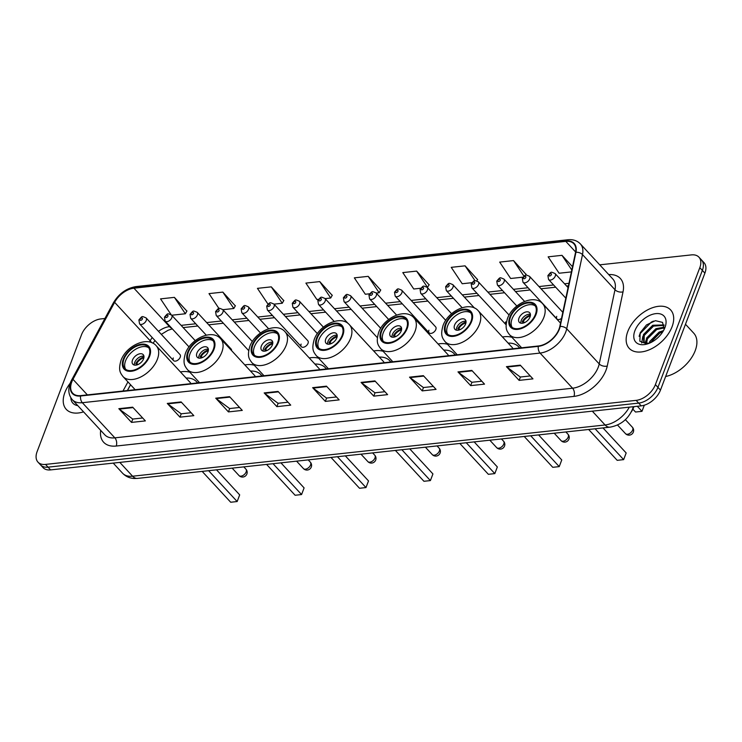 <?xml version="1.0" encoding="UTF-8"?>
<svg xmlns="http://www.w3.org/2000/svg" width="742" height="742" viewBox="0 0 742 742"><rect width="100%" height="100%" fill="white"/><g stroke="black" fill="none" stroke-linecap="round" stroke-linejoin="round"><path stroke-width="1.11" d="M198.735 382.807A31.192 18.94 -42.8 0 0 198.513 381.583M189.878 372.234A31.192 18.94 -42.8 0 0 180.427 371.909M263.15 375.823A31.192 18.94 -42.8 0 0 262.928 374.589M254.293 365.25A31.192 18.94 -42.8 0 0 244.832 364.925M327.565 368.839A31.192 18.94 -42.8 0 0 327.343 367.605M318.698 358.265A31.192 18.94 -42.8 0 0 309.247 357.941M391.971 361.855A31.192 18.94 -42.8 0 0 391.757 360.621M383.113 351.281A31.192 18.94 -42.8 0 0 373.662 350.957M456.386 354.871A31.192 18.94 -42.8 0 0 456.172 353.637M447.528 344.297A31.192 18.94 -42.8 0 0 438.077 343.973M520.801 347.887A31.192 18.94 -42.8 0 0 520.587 346.653M511.943 337.313A31.192 18.94 -42.8 0 0 502.492 336.989M428.922 330.227A4.415 2.68 -42.8 0 0 429.145 332.852A4.415 2.68 -42.8 0 0 432.642 332.917A4.415 2.68 -42.8 0 0 435.842 329.476A4.415 2.68 -42.8 0 0 435.619 326.86L401.654 290.131A4.415 2.68 137.2 0 1 401.876 292.756A4.415 2.68 137.2 0 1 398.677 296.197A4.415 2.68 137.2 0 1 395.18 296.132L394.512 292.209C398.259 287.905 397.137 288.425 401.654 290.131M301.113 344.084A4.415 2.68 -42.8 0 0 301.326 346.709A4.415 2.68 -42.8 0 0 304.823 346.774A4.415 2.68 -42.8 0 0 308.032 343.333A4.415 2.68 -42.8 0 0 307.809 340.717L273.844 303.997A4.415 2.68 137.2 0 1 274.067 306.613A4.415 2.68 137.2 0 1 270.867 310.054A4.415 2.68 137.2 0 1 267.37 309.989L266.703 306.075C270.45 301.762 269.327 302.282 273.844 303.997M231.587 350.604A4.415 2.68 -42.8 0 0 231.124 349.028L197.159 312.308A4.415 2.68 137.2 0 1 197.381 314.933A4.415 2.68 137.2 0 1 194.172 318.364A4.415 2.68 137.2 0 1 190.675 318.299L190.017 314.385C193.764 310.073 192.632 310.601 197.159 312.308M173.294 357.95A4.415 2.68 -42.8 0 0 173.517 360.566A4.415 2.68 -42.8 0 0 177.013 360.631A4.415 2.68 -42.8 0 0 180.223 357.199A4.415 2.68 -42.8 0 0 180 354.574L146.035 317.854A4.415 2.68 137.2 0 1 146.257 320.479A4.415 2.68 137.2 0 1 143.048 323.911A4.415 2.68 137.2 0 1 139.552 323.846L138.893 319.932C142.64 315.619 141.509 316.138 146.035 317.854M633.928 406.644A17.65 10.722 137.2 0 1 633.649 407.432A17.65 10.722 137.2 0 1 631.266 411.949M153.028 343.277A23.54 14.293 -42.8 0 0 153.019 343.296L155.004 340.55M130.592 384.764L127.466 390.542M556.732 316.37A4.415 2.68 -42.8 0 0 556.954 318.986A4.415 2.68 -42.8 0 0 561.527 318.374M505.608 321.917A4.415 2.68 -42.8 0 0 505.831 324.532A4.415 2.68 -42.8 0 0 506.109 324.773M104.91 318.494L100.782 318.939A17.65 10.722 -42.8 0 0 81.527 334.707L37.1 451.646A17.65 10.722 -42.8 0 0 37.981 462.136L43.064 467.627A17.65 10.722 -42.8 0 0 50.604 469.899L641.218 405.855A17.65 10.722 -42.8 0 0 660.473 390.097L704.9 273.149A17.65 10.722 -42.8 0 0 704.019 262.659L701.478 259.913A17.65 10.722 -42.8 0 1 702.359 270.403A17.65 10.722 -42.8 0 0 701.478 259.913L698.936 257.168A17.65 10.722 -42.8 0 0 691.396 254.896L599.721 264.838M37.981 462.136A17.65 10.722 -42.8 0 0 45.522 464.409L636.135 400.365A17.65 10.722 -42.8 0 0 655.399 384.606L657.941 387.352L702.359 270.403L657.941 387.352A17.65 10.722 -42.8 0 1 638.677 403.11A17.65 10.722 -42.8 0 0 657.941 387.352L660.473 390.097M45.522 464.409L48.063 467.154L638.677 403.11L48.063 467.154A17.65 10.722 -42.8 0 1 40.522 464.882A17.65 10.722 -42.8 0 0 48.063 467.154L50.604 469.899M672.076 326.73A28.242 17.159 -42.8 0 0 670.657 309.952A28.242 17.159 -42.8 0 0 648.276 309.535A28.242 17.159 -42.8 0 0 627.778 331.535A28.242 17.159 -42.8 0 0 629.188 348.313A28.242 17.159 -42.8 0 0 651.578 348.721A28.242 17.159 -42.8 0 0 672.076 326.73A28.242 17.159 -42.8 0 0 670.657 309.952A28.242 17.159 -42.8 0 0 648.276 309.535A28.242 17.159 -42.8 0 0 627.778 331.535A28.242 17.159 -42.8 0 0 629.188 348.313A28.242 17.159 -42.8 0 0 651.578 348.721A28.242 17.159 -42.8 0 0 672.076 326.73M70.165 383.243A28.242 17.159 -42.8 0 0 64.851 392.574A28.242 17.159 -42.8 0 0 66.261 409.352A28.242 17.159 -42.8 0 0 83.558 411.856A28.242 17.159 -42.8 0 1 66.261 409.352A28.242 17.159 -42.8 0 1 64.851 392.574A28.242 17.159 -42.8 0 1 70.165 383.243M559.004 329.16A18.828 11.436 137.2 0 1 538.46 345.976L80.739 395.607A18.828 11.436 137.2 0 1 72.697 393.177A18.828 11.436 137.2 0 1 72.976 379.329L114.63 302.337A18.828 11.436 137.2 0 1 133.94 288.193L565.794 241.363A18.828 11.436 137.2 0 1 573.844 243.793A18.828 11.436 137.2 0 1 575.56 252.363L559.783 326.545A18.828 11.436 137.2 0 1 559.004 329.16M559.375 329.123A19.301 11.724 -42.8 0 0 560.173 326.434L575.95 252.252A19.301 11.724 -42.8 0 0 565.942 240.983L134.089 287.813A19.301 11.724 -42.8 0 0 114.287 302.309L72.642 379.301A19.301 11.724 -42.8 0 0 80.59 395.987L538.321 346.356A19.301 11.724 -42.8 0 0 559.375 329.123M142.668 417.978L132.716 419.063L119.295 409.102A4.712 2.894 -96.2 0 1 118.831 408.675L131.529 422.402L145.376 420.909L132.679 407.182L118.831 408.675M132.809 419.045L131.529 422.402M191.121 412.728L181.159 413.804L167.748 403.843A4.712 2.894 -96.2 0 1 167.284 403.425L179.981 417.152L193.82 415.65L181.122 401.923L167.284 403.425M181.252 413.795L179.981 417.152M239.564 407.469L229.612 408.554L216.2 398.593A4.712 2.894 -96.2 0 1 215.737 398.176L228.434 411.903L242.272 410.4L229.575 396.673L215.737 398.176M229.705 408.545L228.434 411.903M288.017 402.22L278.055 403.296L264.644 393.334A4.712 2.894 -96.2 0 1 264.18 392.917L276.877 406.644L290.725 405.141L278.027 391.414L264.18 392.917M278.157 403.286L276.877 406.644M530.261 375.953L520.3 377.029L506.888 367.067A4.712 2.894 -96.2 0 1 506.424 366.65L519.122 380.377L532.96 378.874L520.272 365.147L506.424 366.65M520.402 377.019L519.122 380.377M481.808 381.202L471.856 382.288L458.435 372.326A4.712 2.894 -96.2 0 1 457.981 371.9L470.669 385.627L484.517 384.133L471.819 370.406L457.981 371.9M471.949 382.269L470.669 385.627M433.365 386.461L423.404 387.537L409.992 377.576A4.712 2.894 -96.2 0 1 409.528 377.159L422.226 390.886L436.064 389.383L423.367 375.656L409.528 377.159M423.497 387.528L422.226 390.886M384.913 391.711L374.96 392.787L361.54 382.826A4.712 2.894 -96.2 0 1 361.076 382.408L373.773 396.135L387.621 394.633L374.923 380.906L361.076 382.408M375.053 392.778L373.773 396.135M336.46 396.961L326.508 398.046L313.096 388.085A4.712 2.894 -96.2 0 1 312.632 387.667L325.33 401.394L339.168 399.892L326.471 386.165L312.632 387.667M326.601 398.037L325.33 401.394M655.399 384.606L699.817 267.658A17.65 10.722 -42.8 0 0 698.936 257.168M283.769 300.603L271.294 286.857L257.446 288.36L268.02 304.164M235.316 305.862L222.841 292.107L209.003 293.609L218.983 308.542M186.873 311.111L174.389 297.366L160.55 298.868L171.096 314.636M429.117 284.845L416.633 271.099L402.795 272.592L413.758 289L420.742 288.239M477.56 279.595L465.086 265.84L451.238 267.343L462.21 283.741L471.875 282.693M526.013 274.336L513.529 260.59L499.691 262.093L510.663 278.491L522.999 277.156M572.509 266.712L561.982 255.331L548.143 256.834L559.106 273.232L571.405 271.906M332.221 295.353L319.737 281.598L305.899 283.101L316.862 299.499L318.494 299.323M380.665 290.103L368.19 276.349L354.342 277.851L365.314 294.249L369.618 293.786M376.24 293.062L379.153 292.747L380.757 289.937M368.19 276.349L379.153 292.747M427.364 287.525L429.21 284.687M416.633 271.099L427.605 287.497M476.837 280.856L477.653 279.428M465.086 265.84L475.038 280.726M525.429 275.375L526.106 274.178M513.529 260.59L523.954 276.172M561.982 255.331L571.804 270.023M325.117 298.609L330.709 298.006L332.305 295.195M319.737 281.598L330.709 298.006M273.993 304.155L282.257 303.255L283.861 300.445M271.294 286.857L282.257 303.255M222.869 309.692L233.813 308.505L235.409 305.704M222.841 292.107L233.813 308.505M171.745 315.239L185.361 313.764L186.965 310.954M174.389 297.366L185.361 313.764M665.63 376.519A29.42 17.873 -42.8 0 0 695.217 350.651A29.42 17.873 -42.8 0 0 693.742 333.177L685.487 324.254M664.044 324.94L652.737 325.256L643.462 334.549L643.676 341.969L644.612 342.721L649.018 343.314A13.3 8.079 -42.8 0 0 649.167 343.296L649.807 341.413L659.091 332.119L663.515 330.589M650.4 342.758L659.879 332.973L662.782 331.813M645.781 343.221L646.634 337.981L655.919 328.687L664.368 327.129M646.477 343.37L647.432 338.844L656.707 329.541L664.35 327.862M644.102 342.368L644.251 335.412L653.535 326.109L664.155 325.348M664.971 327.5A19.19 11.649 -42.8 0 0 665.055 327.278A19.19 11.649 -42.8 0 0 655.705 313.643A19.19 11.649 -42.8 0 0 634.883 330.765A19.19 11.649 -42.8 0 0 646.894 344.075A19.19 11.649 -42.8 0 0 664.971 327.5M664.118 329.439L662.55 322.399L655.381 320.674L646.467 324.94L640.198 332.768L639.854 341.218L646.792 343.926M639.112 336.321L639.975 333.752L651.346 322.084L653.452 321.128M645.484 333.186L652.774 326.517M648.656 336.618L655.947 329.949M651.828 340.049L659.119 333.381M641.7 343.045L642.748 336.757L643.722 334.827M645.03 342.943L646.894 338.259M649.259 343.258L650.066 341.691M535.381 314.469A15.888 9.646 -42.8 0 0 534.592 305.036A15.888 9.646 -42.8 0 0 521.997 304.804A15.888 9.646 -42.8 0 0 510.468 317.177A15.888 9.646 -42.8 0 0 511.266 326.61A15.888 9.646 -42.8 0 0 523.852 326.842A15.888 9.646 -42.8 0 0 535.381 314.469M535.297 305.973A15.888 9.646 -42.8 0 0 522.776 306.947A15.888 9.646 -42.8 0 0 512.054 318.893A15.888 9.646 -42.8 0 0 512.147 327.389M588.647 429.488L617.186 460.328L623.642 459.632L595.112 428.783M626.174 452.972L623.642 459.632L626.174 452.972L603.005 427.93M632.889 409.176L635.532 412.033L641.988 411.328L637.313 406.282M641.988 411.328L644.316 405.197L641.988 411.328M530.048 316.936A7.058 4.285 -42.8 0 0 529.695 312.744A7.058 4.285 -42.8 0 0 524.102 312.642A7.058 4.285 -42.8 0 0 518.973 318.142A7.058 4.285 -42.8 0 0 519.326 322.334A7.058 4.285 -42.8 0 0 524.928 322.436A7.058 4.285 -42.8 0 0 530.048 316.936M530.419 314.311A7.058 4.285 -42.8 0 0 521.199 320.544A7.058 4.285 -42.8 0 0 520.838 323.169M523.462 323.02L522.247 321.703A9.414 5.723 137.2 0 1 530.456 315.007M530.354 315.906A8.236 4.999 137.2 0 0 523.193 321.601L522.247 321.703M523.193 321.601L524.65 322.566M470.975 321.453A15.888 9.646 -42.8 0 0 470.178 312.02A15.888 9.646 -42.8 0 0 457.582 311.788A15.888 9.646 -42.8 0 0 446.053 324.161A15.888 9.646 -42.8 0 0 446.851 333.594A15.888 9.646 -42.8 0 0 459.437 333.826A15.888 9.646 -42.8 0 0 470.975 321.453M470.882 312.957A15.888 9.646 -42.8 0 0 458.361 313.931A15.888 9.646 -42.8 0 0 447.639 325.877A15.888 9.646 -42.8 0 0 447.732 334.373M513.065 348.731A22.659 13.764 -42.8 0 0 511.961 347.237L478.321 310.852A22.659 13.764 137.2 0 1 479.453 324.31A22.659 13.764 137.2 0 1 463.008 341.951A22.659 13.764 137.2 0 1 445.052 341.626C442.631 338.213 440.089 335.811 443.039 325.571C448.131 310.805 469.844 300.631 478.321 310.852M519.586 348.017A27.834 16.908 -42.8 0 0 518.621 346.802A27.834 16.908 -42.8 0 0 508.149 343.11M524.232 436.472L552.771 467.321L559.227 466.616L530.697 435.767M561.759 459.957L559.227 466.616L561.759 459.957L538.59 434.914M465.633 323.92A7.058 4.285 -42.8 0 0 465.28 319.728A7.058 4.285 -42.8 0 0 459.688 319.626A7.058 4.285 -42.8 0 0 454.568 325.126A7.058 4.285 -42.8 0 0 454.92 329.318A7.058 4.285 -42.8 0 0 460.513 329.42A7.058 4.285 -42.8 0 0 465.633 323.92M466.004 321.295A7.058 4.285 -42.8 0 0 456.784 327.528A7.058 4.285 -42.8 0 0 456.423 330.153M459.048 330.005L457.833 328.687A9.414 5.723 137.2 0 1 466.041 321.991M465.939 322.891A8.236 4.999 137.2 0 0 458.779 328.585L457.833 328.687M458.779 328.585L460.235 329.55M406.56 328.437A15.888 9.646 -42.8 0 0 405.763 319.004A15.888 9.646 -42.8 0 0 393.167 318.772A15.888 9.646 -42.8 0 0 381.638 331.145A15.888 9.646 -42.8 0 0 382.436 340.578A15.888 9.646 -42.8 0 0 395.032 340.81A15.888 9.646 -42.8 0 0 406.56 328.437M406.468 319.941A15.888 9.646 -42.8 0 0 393.946 320.915A15.888 9.646 -42.8 0 0 383.224 332.861A15.888 9.646 -42.8 0 0 383.317 341.357M448.65 355.715A22.659 13.764 -42.8 0 0 447.556 354.222L413.906 317.836A22.659 13.764 137.2 0 1 415.038 331.294A22.659 13.764 137.2 0 1 398.593 348.935A22.659 13.764 137.2 0 1 380.646 348.61C378.216 345.197 375.675 342.795 378.624 332.564C383.716 317.789 405.429 307.615 413.906 317.836M455.171 355.001A27.834 16.908 -42.8 0 0 454.206 353.786A27.834 16.908 -42.8 0 0 443.744 350.094M459.827 443.456L488.357 474.305L494.812 473.6L466.282 442.751M497.344 466.95L494.812 473.6L497.344 466.95L474.175 441.898M401.227 330.904A7.058 4.285 -42.8 0 0 400.875 326.712A7.058 4.285 -42.8 0 0 395.273 326.61A7.058 4.285 -42.8 0 0 390.153 332.11A7.058 4.285 -42.8 0 0 390.505 336.302A7.058 4.285 -42.8 0 0 396.098 336.404A7.058 4.285 -42.8 0 0 401.227 330.904M401.589 328.279A7.058 4.285 -42.8 0 0 392.37 334.512A7.058 4.285 -42.8 0 0 392.008 337.137M394.633 336.989L393.418 335.672A9.414 5.723 137.2 0 1 401.635 328.975M401.524 329.875A8.236 4.999 137.2 0 0 394.364 335.57L393.418 335.672M394.364 335.57L395.82 336.534M342.145 335.421A15.888 9.646 -42.8 0 0 341.348 325.988A15.888 9.646 -42.8 0 0 328.762 325.757A15.888 9.646 -42.8 0 0 317.224 338.129A15.888 9.646 -42.8 0 0 318.021 347.562A15.888 9.646 -42.8 0 0 330.617 347.794A15.888 9.646 -42.8 0 0 342.145 335.421M342.053 326.925A15.888 9.646 -42.8 0 0 329.541 327.899A15.888 9.646 -42.8 0 0 318.819 339.845A15.888 9.646 -42.8 0 0 318.902 348.341M384.245 362.699A22.659 13.764 -42.8 0 0 383.141 361.206L349.491 324.829A22.659 13.764 137.2 0 1 350.623 338.278A22.659 13.764 137.2 0 1 334.178 355.919A22.659 13.764 137.2 0 1 316.231 355.594C313.801 352.181 311.26 349.779 314.209 339.548C319.301 324.773 341.014 314.599 349.491 324.829M390.765 361.994A27.834 16.908 -42.8 0 0 389.8 360.779A27.834 16.908 -42.8 0 0 379.329 357.078M395.412 450.44L423.942 481.289L430.397 480.584L401.867 449.735M432.929 473.934L430.397 480.584L432.929 473.934L409.76 448.882M336.812 337.888A7.058 4.285 -42.8 0 0 336.46 333.696A7.058 4.285 -42.8 0 0 330.858 333.594A7.058 4.285 -42.8 0 0 325.738 339.094A7.058 4.285 -42.8 0 0 326.09 343.286A7.058 4.285 -42.8 0 0 331.683 343.388A7.058 4.285 -42.8 0 0 336.812 337.888M337.174 335.263A7.058 4.285 -42.8 0 0 327.955 341.496A7.058 4.285 -42.8 0 0 327.593 344.121M330.227 343.973L329.003 342.656A9.414 5.723 137.2 0 1 337.22 335.959M337.109 336.859A8.236 4.999 137.2 0 0 329.949 342.554L329.003 342.656M329.949 342.554L331.414 343.527M277.731 342.414A15.888 9.646 -42.8 0 0 276.933 332.973A15.888 9.646 -42.8 0 0 264.347 332.741A15.888 9.646 -42.8 0 0 252.818 345.113A15.888 9.646 -42.8 0 0 253.606 354.546A15.888 9.646 -42.8 0 0 266.202 354.778A15.888 9.646 -42.8 0 0 277.731 342.414M277.647 333.909A15.888 9.646 -42.8 0 0 265.126 334.883A15.888 9.646 -42.8 0 0 254.404 346.829A15.888 9.646 -42.8 0 0 254.487 355.325M319.83 369.683A22.659 13.764 -42.8 0 0 318.726 368.19L285.076 331.813A22.659 13.764 137.2 0 1 286.208 345.262A22.659 13.764 137.2 0 1 269.773 362.912A22.659 13.764 137.2 0 1 251.816 362.578C249.395 359.165 246.845 356.763 249.794 346.533C254.886 331.757 276.599 321.583 285.076 331.813M326.35 368.978A27.834 16.908 -42.8 0 0 325.386 367.763A27.834 16.908 -42.8 0 0 314.914 364.062M330.997 457.424L359.527 488.273L365.982 487.568L337.452 456.72M368.514 480.918L365.982 487.568L368.514 480.918L345.345 455.866M272.397 344.872A7.058 4.285 -42.8 0 0 272.045 340.68A7.058 4.285 -42.8 0 0 266.443 340.578A7.058 4.285 -42.8 0 0 261.323 346.078A7.058 4.285 -42.8 0 0 261.676 350.27A7.058 4.285 -42.8 0 0 267.268 350.372A7.058 4.285 -42.8 0 0 272.397 344.872M272.759 342.248A7.058 4.285 -42.8 0 0 263.54 348.48A7.058 4.285 -42.8 0 0 263.178 351.114M265.812 350.957L264.597 349.64A9.414 5.723 137.2 0 1 272.806 342.943M272.704 343.843A8.236 4.999 137.2 0 0 265.534 349.538L264.597 349.64M265.534 349.538L266.999 350.512M213.316 349.399A15.888 9.646 -42.8 0 0 212.518 339.957A15.888 9.646 -42.8 0 0 199.932 339.725A15.888 9.646 -42.8 0 0 188.403 352.098A15.888 9.646 -42.8 0 0 189.191 361.53A15.888 9.646 -42.8 0 0 201.787 361.762A15.888 9.646 -42.8 0 0 213.316 349.399M213.232 340.893A15.888 9.646 -42.8 0 0 200.711 341.867A15.888 9.646 -42.8 0 0 189.989 353.813A15.888 9.646 -42.8 0 0 190.073 362.309M255.415 376.667A22.659 13.764 -42.8 0 0 254.311 375.174L220.662 338.797A22.659 13.764 137.2 0 1 221.793 352.255A22.659 13.764 137.2 0 1 205.358 369.896A22.659 13.764 137.2 0 1 187.401 369.562C184.981 366.149 182.43 363.756 185.379 353.517C190.471 338.742 212.184 328.567 220.662 338.797M261.935 375.962A27.834 16.908 -42.8 0 0 260.971 374.747A27.834 16.908 -42.8 0 0 250.499 371.046M266.582 464.409L295.112 495.257L301.577 494.552L273.037 463.704M304.099 487.902L301.577 494.552L304.099 487.902L280.93 462.85M207.983 351.866A7.058 4.285 -42.8 0 0 207.63 347.664A7.058 4.285 -42.8 0 0 202.037 347.562A7.058 4.285 -42.8 0 0 196.908 353.062A7.058 4.285 -42.8 0 0 197.261 357.254A7.058 4.285 -42.8 0 0 202.854 357.356A7.058 4.285 -42.8 0 0 207.983 351.866M208.344 349.232A7.058 4.285 -42.8 0 0 199.134 355.464A7.058 4.285 -42.8 0 0 198.763 358.098M201.397 357.941L200.182 356.624A9.414 5.723 137.2 0 1 208.391 349.927M208.289 350.827A8.236 4.999 137.2 0 0 201.119 356.522L200.182 356.624M201.119 356.522L202.585 357.496M148.901 356.383A15.888 9.646 -42.8 0 0 148.112 346.941A15.888 9.646 -42.8 0 0 135.517 346.709A15.888 9.646 -42.8 0 0 123.988 359.082A15.888 9.646 -42.8 0 0 124.777 368.514A15.888 9.646 -42.8 0 0 137.372 368.755A15.888 9.646 -42.8 0 0 148.901 356.383M148.817 347.877A15.888 9.646 -42.8 0 0 136.296 348.851A15.888 9.646 -42.8 0 0 125.574 360.798A15.888 9.646 -42.8 0 0 125.658 369.293M191 383.651A22.659 13.764 -42.8 0 0 189.896 382.158L156.247 345.781A22.659 13.764 137.2 0 1 157.387 359.239A22.659 13.764 137.2 0 1 140.943 376.88A22.659 13.764 137.2 0 1 122.986 376.546C120.566 373.133 118.015 370.74 120.965 360.501C126.057 345.726 147.769 335.551 156.247 345.781M197.52 382.946A27.834 16.908 -42.8 0 0 196.556 381.731A27.834 16.908 -42.8 0 0 186.084 378.04M202.167 471.393L230.697 502.241L237.162 501.536L208.632 470.697M239.685 494.886L237.162 501.536L239.685 494.886L216.525 469.834M143.568 358.85A7.058 4.285 -42.8 0 0 143.215 354.648A7.058 4.285 -42.8 0 0 137.622 354.546A7.058 4.285 -42.8 0 0 132.493 360.046A7.058 4.285 -42.8 0 0 132.846 364.239A7.058 4.285 -42.8 0 0 138.448 364.341A7.058 4.285 -42.8 0 0 143.568 358.85M143.939 356.216A7.058 4.285 -42.8 0 0 134.719 362.448A7.058 4.285 -42.8 0 0 134.348 365.083M136.982 364.925L135.767 363.608A9.414 5.723 137.2 0 1 143.976 356.921M143.874 357.811A8.236 4.999 137.2 0 0 136.704 363.506L135.767 363.608M136.704 363.506L138.17 364.48M70.852 397.786A19.19 11.649 -42.8 0 0 77.799 405.633M119.814 462.396L132.595 476.216A11.77 7.234 83.8 0 0 137.474 478.404L134.126 478.497C129.535 478.21 125.667 476.438 122.541 473.183A23.54 14.293 -42.8 0 0 132.595 476.216L605.082 424.981A23.54 14.293 -42.8 0 0 629.309 407.145M592.302 411.161L605.082 424.981A11.77 7.234 83.8 0 0 609.97 427.169L137.474 478.404M704.9 273.149L699.817 267.658M641.218 405.855L636.135 400.365M608.746 274.596A29.42 17.873 137.2 0 1 623.03 291.856L607.253 366.038A29.42 17.873 137.2 0 1 573.937 396.395L116.216 446.035A5.88 3.617 83.8 0 0 114.843 437.845L572.574 388.214A23.54 14.293 -42.8 0 0 598.247 367.197A23.54 14.293 -42.8 0 0 599.221 363.923L614.997 289.742A23.54 14.293 -42.8 0 0 612.846 279.029L580.346 243.886A23.54 14.293 137.2 0 1 582.498 254.599A5.88 3.543 -168 0 0 575.95 252.252M116.216 446.035A29.42 17.873 137.2 0 1 100.68 430.369M104.789 434.812A23.54 14.293 -42.8 0 0 114.843 437.845L82.343 402.702A23.54 14.293 137.2 0 1 72.28 399.669L104.789 434.812M623.03 291.856A5.88 3.543 12 0 1 614.997 289.742L582.498 254.599L566.721 328.78A23.54 14.293 137.2 0 1 565.747 332.054A23.54 14.293 137.2 0 1 540.065 353.071A5.88 3.617 -96.2 0 1 538.321 346.356M560.173 326.434A5.88 3.543 -168 0 1 566.721 328.78L599.221 363.923A5.88 3.543 12 0 0 607.253 366.038M580.346 243.886C577.183 240.631 573.019 239.249 567.853 239.759A5.88 3.617 83.8 0 0 565.942 240.983M134.089 287.813A5.88 3.617 -96.2 0 1 135.999 286.588C126.409 288.221 118.859 293.665 113.35 302.903L71.696 379.895C67.68 387.686 67.874 394.28 72.28 399.669M114.287 302.309A5.88 2.291 -151.6 0 0 113.35 302.903M72.642 379.301A5.88 2.291 -151.6 0 0 71.696 379.895M80.59 395.987A5.88 3.617 83.8 0 0 82.343 402.702L540.065 353.071L572.574 388.214A5.88 3.617 83.8 0 1 573.937 396.395M133.94 288.193L169.491 326.628A18.828 11.436 -42.8 0 0 158.5 331.331M152.24 337.564A18.828 11.436 -42.8 0 0 150.181 340.773L149.513 342.006M114.63 302.337L150.181 340.773A10.592 4.118 28.4 0 1 151.554 342.618M72.976 379.329L87.371 394.883M127.939 381.898L122.996 391.025M565.794 241.363L575.634 252.002M568.984 283.314L564.551 283.787M553.625 284.974L538.989 286.56M528.063 287.748L513.427 289.334M502.492 290.521L487.865 292.107M476.93 293.294L462.294 294.88M451.368 296.067L436.732 297.653M425.806 298.84L411.17 300.427M400.244 301.604L385.608 303.19M374.682 304.378L360.046 305.964M349.12 307.151L334.484 308.737M323.558 309.924L308.922 311.51M297.996 312.697L283.361 314.283M272.435 315.471L257.799 317.057M246.873 318.235L232.237 319.83M221.311 321.008L206.675 322.594M195.749 323.781L181.113 325.367M170.187 326.554L169.491 326.628A10.592 6.511 83.8 0 0 171.782 328.289M313.096 388.085L326.87 386.591M361.54 382.826L375.313 381.332M409.992 377.576L423.765 376.083M458.435 372.326L472.209 370.833M506.888 367.067L520.661 365.574M264.644 393.334L278.417 391.841M216.2 398.593L229.974 397.1M167.748 403.843L181.521 402.35M119.295 409.102L133.068 407.599M509.773 317.251A16.769 10.184 -42.8 0 0 517.777 329.374A16.769 10.184 -42.8 0 0 536.076 314.395A16.769 10.184 -42.8 0 0 528.072 302.272A16.769 10.184 -42.8 0 0 509.773 317.251M543.867 317.326A22.659 13.764 137.2 0 1 527.423 334.967A22.659 13.764 137.2 0 1 509.466 334.633C507.046 331.229 504.504 328.827 507.454 318.587C512.537 303.821 534.249 293.647 542.736 303.868A22.659 13.764 137.2 0 1 543.867 317.326M627.5 434.246A4.712 2.857 137.2 0 1 625.487 433.643A4.712 4.712 0 0 0 633.353 432.094A4.712 4.712 0 0 0 632.397 427.253A4.712 2.857 137.2 0 1 632.638 430.045A4.712 2.857 137.2 0 1 627.5 434.246M445.367 324.235A16.769 10.184 -42.8 0 0 453.362 336.358A16.769 10.184 -42.8 0 0 471.662 321.379A16.769 10.184 -42.8 0 0 463.657 309.256A16.769 10.184 -42.8 0 0 445.367 324.235M563.085 441.23A4.712 2.857 137.2 0 1 561.073 440.627A4.712 4.712 0 0 0 568.938 439.078A4.712 4.712 0 0 0 567.982 434.237A4.712 2.857 137.2 0 1 568.224 437.029A4.712 2.857 137.2 0 1 563.085 441.23M380.952 331.22A16.769 10.184 -42.8 0 0 388.956 343.342A16.769 10.184 -42.8 0 0 407.247 328.363A16.769 10.184 -42.8 0 0 399.242 316.24A16.769 10.184 -42.8 0 0 380.952 331.22M498.67 448.214A4.712 2.857 137.2 0 1 496.658 447.612A4.712 4.712 0 0 0 504.523 446.063A4.712 4.712 0 0 0 503.577 441.221A4.712 2.857 137.2 0 1 503.809 444.013A4.712 2.857 137.2 0 1 498.67 448.214M316.537 338.204A16.769 10.184 -42.8 0 0 324.542 350.326A16.769 10.184 -42.8 0 0 342.832 335.347A16.769 10.184 -42.8 0 0 334.837 323.224A16.769 10.184 -42.8 0 0 316.537 338.204M434.255 455.198A4.712 2.857 137.2 0 1 432.252 454.596A4.712 4.712 0 0 0 440.108 453.047A4.712 4.712 0 0 0 439.162 448.205A4.712 2.857 137.2 0 1 439.394 450.997A4.712 2.857 137.2 0 1 434.255 455.198M252.122 345.188A16.769 10.184 -42.8 0 0 260.127 357.31A16.769 10.184 -42.8 0 0 278.426 342.331A16.769 10.184 -42.8 0 0 270.422 330.209A16.769 10.184 -42.8 0 0 252.122 345.188M369.841 462.183A4.712 2.857 137.2 0 1 367.837 461.58A4.712 4.712 0 0 0 375.702 460.031A4.712 4.712 0 0 0 374.747 455.189A4.712 2.857 137.2 0 1 374.979 457.981A4.712 2.857 137.2 0 1 369.841 462.183M187.707 352.172A16.769 10.184 -42.8 0 0 195.712 364.294A16.769 10.184 -42.8 0 0 214.011 349.315A16.769 10.184 -42.8 0 0 206.007 337.193A16.769 10.184 -42.8 0 0 187.707 352.172M305.435 469.176A4.712 2.857 137.2 0 1 303.422 468.564A4.712 4.712 0 0 0 311.288 467.015A4.712 4.712 0 0 0 310.332 462.173A4.712 2.857 137.2 0 1 310.564 464.965A4.712 2.857 137.2 0 1 305.435 469.176M123.293 359.156A16.769 10.184 -42.8 0 0 131.297 371.278A16.769 10.184 -42.8 0 0 149.596 356.308A16.769 10.184 -42.8 0 0 141.592 344.186A16.769 10.184 -42.8 0 0 123.293 359.156M241.02 476.16A4.712 2.857 137.2 0 1 239.007 475.548A4.712 4.712 0 0 0 246.873 474.008A4.712 4.712 0 0 0 245.917 469.157A4.712 2.857 137.2 0 1 246.149 471.949A4.712 2.857 137.2 0 1 241.02 476.16M555.257 276.126A4.415 2.68 137.2 0 1 552.048 279.558A4.415 2.68 137.2 0 1 548.551 279.502L547.893 275.579C551.64 271.266 550.508 271.795 555.035 273.501A4.415 2.68 137.2 0 1 555.257 276.126M549.052 274.911A1.475 0.89 -42.8 0 0 549.757 275.978A1.475 0.89 -42.8 0 0 551.362 274.661A1.475 0.89 -42.8 0 0 550.657 273.594A1.475 0.89 -42.8 0 0 549.052 274.911M529.695 278.899A4.415 2.68 137.2 0 1 526.486 282.331A4.415 2.68 137.2 0 1 522.989 282.266L522.331 278.352C526.078 274.039 524.946 274.559 529.473 276.274A4.415 2.68 137.2 0 1 529.695 278.899M523.49 277.684A1.475 0.89 -42.8 0 0 524.195 278.742A1.475 0.89 -42.8 0 0 525.8 277.434A1.475 0.89 -42.8 0 0 525.095 276.367A1.475 0.89 -42.8 0 0 523.49 277.684M504.124 281.672A4.415 2.68 137.2 0 1 500.924 285.104A4.415 2.68 137.2 0 1 497.428 285.039L496.76 281.125C500.516 276.812 499.385 277.332 503.911 279.048A4.415 2.68 137.2 0 1 504.124 281.672M497.928 280.457A1.475 0.89 -42.8 0 0 498.633 281.515A1.475 0.89 -42.8 0 0 500.238 280.207A1.475 0.89 -42.8 0 0 499.533 279.14A1.475 0.89 -42.8 0 0 497.928 280.457M478.562 284.446A4.415 2.68 137.2 0 1 475.362 287.877A4.415 2.68 137.2 0 1 471.866 287.813L471.198 283.898C474.954 279.586 473.823 280.105 478.349 281.821A4.415 2.68 137.2 0 1 478.562 284.446M472.366 283.221A1.475 0.89 -42.8 0 0 473.071 284.288A1.475 0.89 -42.8 0 0 474.676 282.971A1.475 0.89 -42.8 0 0 473.971 281.914A1.475 0.89 -42.8 0 0 472.366 283.221M453 287.21A4.415 2.68 137.2 0 1 449.8 290.651A4.415 2.68 137.2 0 1 446.304 290.586L445.636 286.672C449.392 282.359 448.261 282.878 452.787 284.594A4.415 2.68 137.2 0 1 453 287.21M446.805 285.995A1.475 0.89 -42.8 0 0 447.5 287.061A1.475 0.89 -42.8 0 0 449.114 285.744A1.475 0.89 -42.8 0 0 448.409 284.687A1.475 0.89 -42.8 0 0 446.805 285.995M427.438 289.983A4.415 2.68 137.2 0 1 424.238 293.424A4.415 2.68 137.2 0 1 420.742 293.359L420.074 289.445C423.83 285.132 422.699 285.651 427.225 287.367A4.415 2.68 137.2 0 1 427.438 289.983M421.243 288.768A1.475 0.89 -42.8 0 0 421.938 289.834A1.475 0.89 -42.8 0 0 423.543 288.517A1.475 0.89 -42.8 0 0 422.847 287.46A1.475 0.89 -42.8 0 0 421.243 288.768M395.681 291.541A1.475 0.89 -42.8 0 0 396.376 292.608A1.475 0.89 -42.8 0 0 397.981 291.291A1.475 0.89 -42.8 0 0 397.285 290.224A1.475 0.89 -42.8 0 0 395.681 291.541M376.315 295.529A4.415 2.68 137.2 0 1 373.115 298.961A4.415 2.68 137.2 0 1 369.618 298.896L368.95 294.982C372.697 290.669 371.575 291.198 376.092 292.904A4.415 2.68 137.2 0 1 376.315 295.529M370.119 294.314A1.475 0.89 -42.8 0 0 370.815 295.381A1.475 0.89 -42.8 0 0 372.419 294.064A1.475 0.89 -42.8 0 0 371.723 292.997A1.475 0.89 -42.8 0 0 370.119 294.314M350.753 298.303A4.415 2.68 137.2 0 1 347.553 301.734A4.415 2.68 137.2 0 1 344.056 301.669L343.388 297.755C347.135 293.442 346.013 293.962 350.53 295.678A4.415 2.68 137.2 0 1 350.753 298.303M344.557 297.088A1.475 0.89 -42.8 0 0 345.253 298.145A1.475 0.89 -42.8 0 0 346.857 296.837A1.475 0.89 -42.8 0 0 346.162 295.77A1.475 0.89 -42.8 0 0 344.557 297.088M325.191 301.076A4.415 2.68 137.2 0 1 321.991 304.508A4.415 2.68 137.2 0 1 318.494 304.443L317.826 300.529C321.574 296.216 320.451 296.735 324.968 298.451A4.415 2.68 137.2 0 1 325.191 301.076M318.986 299.861A1.475 0.89 -42.8 0 0 319.691 300.918A1.475 0.89 -42.8 0 0 321.295 299.61A1.475 0.89 -42.8 0 0 320.6 298.544A1.475 0.89 -42.8 0 0 318.986 299.861M299.629 303.84A4.415 2.68 137.2 0 1 296.429 307.281A4.415 2.68 137.2 0 1 292.932 307.216L292.265 303.302C296.012 298.989 294.889 299.508 299.406 301.224A4.415 2.68 137.2 0 1 299.629 303.84M293.424 302.625A1.475 0.89 -42.8 0 0 294.129 303.691A1.475 0.89 -42.8 0 0 295.733 302.374A1.475 0.89 -42.8 0 0 295.028 301.317A1.475 0.89 -42.8 0 0 293.424 302.625M267.862 305.398A1.475 0.89 -42.8 0 0 268.567 306.465A1.475 0.89 -42.8 0 0 270.171 305.147A1.475 0.89 -42.8 0 0 269.467 304.09A1.475 0.89 -42.8 0 0 267.862 305.398M248.505 309.386A4.415 2.68 137.2 0 1 245.305 312.827A4.415 2.68 137.2 0 1 241.799 312.762L241.141 308.839C244.888 304.535 243.766 305.055 248.282 306.771A4.415 2.68 137.2 0 1 248.505 309.386M242.3 308.171A1.475 0.89 -42.8 0 0 243.005 309.238A1.475 0.89 -42.8 0 0 244.61 307.921A1.475 0.89 -42.8 0 0 243.905 306.854A1.475 0.89 -42.8 0 0 242.3 308.171M222.943 312.159A4.415 2.68 137.2 0 1 219.734 315.6A4.415 2.68 137.2 0 1 216.237 315.536L215.579 311.612C219.326 307.299 218.194 307.828 222.721 309.535A4.415 2.68 137.2 0 1 222.943 312.159M216.738 310.944A1.475 0.89 -42.8 0 0 217.443 312.011A1.475 0.89 -42.8 0 0 219.048 310.694A1.475 0.89 -42.8 0 0 218.343 309.627A1.475 0.89 -42.8 0 0 216.738 310.944M191.176 313.718A1.475 0.89 -42.8 0 0 191.881 314.775A1.475 0.89 -42.8 0 0 193.486 313.467A1.475 0.89 -42.8 0 0 192.781 312.401A1.475 0.89 -42.8 0 0 191.176 313.718M171.819 317.706A4.415 2.68 137.2 0 1 168.61 321.138A4.415 2.68 137.2 0 1 165.114 321.073L164.455 317.159C168.202 312.846 167.071 313.365 171.597 315.081A4.415 2.68 137.2 0 1 171.819 317.706M165.614 316.491A1.475 0.89 -42.8 0 0 166.319 317.548A1.475 0.89 -42.8 0 0 167.924 316.24A1.475 0.89 -42.8 0 0 167.219 315.174A1.475 0.89 -42.8 0 0 165.614 316.491M140.053 319.264A1.475 0.89 -42.8 0 0 140.757 320.321A1.475 0.89 -42.8 0 0 142.362 319.014A1.475 0.89 -42.8 0 0 141.657 317.947A1.475 0.89 -42.8 0 0 140.053 319.264M633.316 406.709L632.536 409.148C628.084 419.249 620.562 425.259 609.97 427.169M122.541 473.183L113.22 463.11M567.853 239.759L135.999 286.588M568.446 285.818L566.61 286.022M555.684 287.2L541.048 288.786M530.122 289.974L515.486 291.56M504.551 292.747L489.924 294.333M478.989 295.52L464.362 297.106M453.427 298.293L438.791 299.879M427.865 301.067L413.229 302.653M402.303 303.83L387.667 305.416M376.741 306.604L362.105 308.19M351.179 309.377L336.543 310.963M325.617 312.15L310.981 313.736M300.056 314.923L285.42 316.509M274.494 317.697L259.858 319.283M248.932 320.47L234.296 322.056M223.37 323.234L208.734 324.82M197.808 326.007L183.172 327.593M172.32 328.864L168.063 330.283L161.302 334.364M130.527 384.69L127.355 390.552M521.645 347.794L509.466 334.633M560.516 323.104L542.736 303.868M617.511 425.018L625.487 433.643M625.376 419.647L632.397 427.253M457.23 354.778L445.052 341.626M519.734 348.007L518.621 346.802M554.218 433.217L561.073 440.627M565.877 431.955L567.982 434.237M392.815 361.771L380.646 348.61M455.319 354.991L454.206 353.786M489.813 440.201L496.658 447.612M501.462 438.939L503.577 441.221M328.4 368.755L316.231 355.594M390.904 361.975L389.8 360.779M425.398 447.185L432.252 454.596M437.047 445.923L439.162 448.205M263.985 375.74L251.816 362.578M326.489 368.959L325.386 367.763M360.983 454.169L367.837 461.58M372.642 452.908L374.747 455.189M199.57 382.724L187.401 369.562M262.074 375.944L260.971 374.747M296.568 461.153L303.422 468.564M308.227 459.892L310.332 462.173M135.155 389.708L122.986 376.546M197.669 382.928L196.556 381.731M232.153 468.137L239.007 475.548M243.812 466.876L245.917 469.157M565.821 298.163L548.551 279.502M568.066 287.599L555.035 273.501M556.954 318.986L522.989 282.266M562.807 312.326L529.473 276.274M516.84 306.029L497.428 285.039M524.594 301.41L503.911 279.048M505.831 324.532L471.866 287.813M509.105 315.081L478.349 281.821M462.127 307.698L446.304 290.586M474.5 308.069L452.787 284.594M445.729 320.368L420.742 293.359M451.59 313.708L427.225 287.367M429.145 332.852L395.18 296.132M388.66 319.487L369.618 298.896M396.59 315.062L376.092 292.904M377.363 337.684L344.056 301.669M380.711 328.307L350.53 295.678M334.188 321.416L318.494 304.443M348.406 323.79L324.968 298.451M317.372 333.64L292.932 307.216M323.391 327.148L299.406 301.224M301.326 346.709L267.37 309.989M260.488 332.963L241.799 312.762M268.604 328.743L248.282 306.771M248.681 350.604L216.237 315.536M252.336 341.552L222.721 309.535M206.267 335.161L190.675 318.299M189.034 346.931L165.114 321.073M195.202 340.606L171.597 315.081M173.517 360.566L139.552 323.846"/></g></svg>
